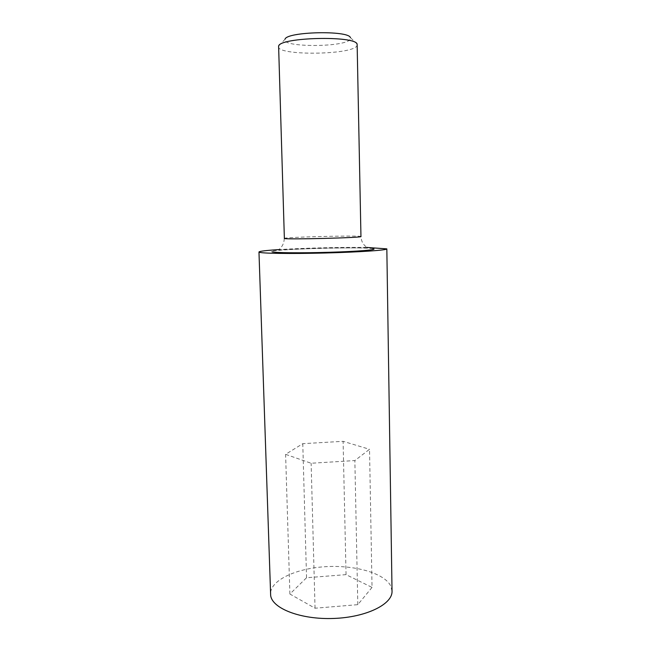 <?xml version="1.0" encoding="UTF-8"?>
<svg xmlns="http://www.w3.org/2000/svg" width="651" height="651" viewBox="0 0 651 651"><rect width="100%" height="100%" fill="white"/><g stroke="black" fill="none" stroke-linecap="round" stroke-linejoin="round"><path stroke-width="0.49" stroke-dasharray="3.25 2.44" d="M392.032 591.108L390.706 585.892C384.041 572.856 354.12 564.759 324.865 566.728C295.587 568.559 270.181 580.391 270.507 594.078M372.038 587.405L357.806 604.665L315.043 608.221L289.898 594.038L306.548 577.746L346.047 574.638L372.038 587.405L369.524 449.296L354.86 460.566L311.129 463.252L285.602 454.333L302.772 443.681L343.101 441.321L369.524 449.296M366.79 247.445C342.906 247.079 302.796 248.064 278.954 249.593M357.334 44.829L356.764 46.148C350.344 55.083 277.538 55.734 278.473 46.758M357.13 44.105L350.425 37.62L350.181 39.394C344.859 47.523 280.369 47.515 284.992 39.288L278.636 46.018M357.806 604.665L354.86 460.566M315.043 608.221L311.129 463.252M289.898 594.038L285.602 454.333M306.548 577.746L302.772 443.681M346.047 574.638L343.101 441.321M373.088 248.739C363.16 246.477 266.283 249.317 271.947 251.758M284.227 238.404C284.202 241.887 283.169 244.857 281.134 247.315L278.831 249.829L315.1 248.446C333.133 247.575 364.365 248.234 366.912 247.673L364.495 245.297C362.395 243.108 361.215 240.186 360.947 236.533L360.369 236.37C353.941 235.345 282.998 237.224 284.218 238.404"/><path stroke-width="0.98" d="M278.954 249.593C266.113 250.415 259.456 251.213 258.968 251.994L270.661 595.592C272.362 608.595 301.022 619.768 333.792 618.45C366.57 617.278 392.74 604.079 392.032 591.108L386.832 248.869L366.79 247.445M258.968 251.994L259.082 252.14C260.441 253.426 290.33 253.906 324.963 253.003C359.612 252.124 387.418 250.163 386.832 248.869M278.604 46.099L278.636 46.018C280.133 37.253 355.21 35.414 357.13 44.105L360.955 236.533C363.689 237.705 285.96 239.698 284.373 238.494L278.604 46.099M285.024 39.215C286.611 31.655 348.464 30.149 350.425 37.62M271.947 251.758C273.461 252.848 301.047 253.149 330.016 252.262C359.026 251.392 378.662 249.691 373.088 248.739"/></g></svg>

